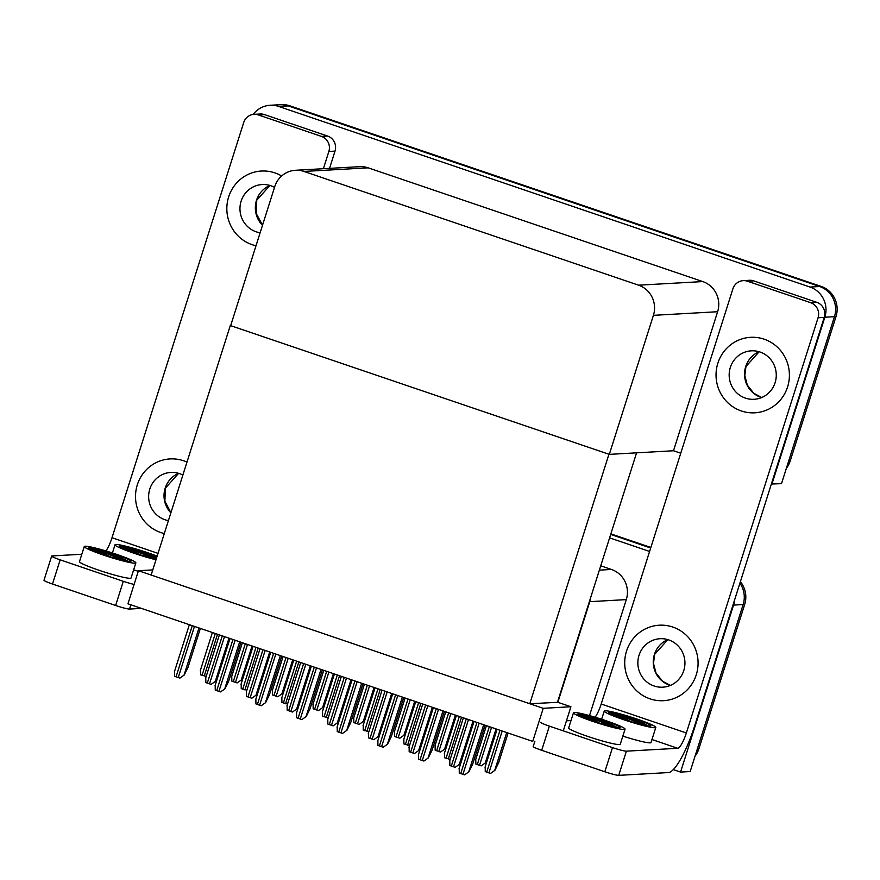 <?xml version="1.0" encoding="UTF-8"?>
<svg xmlns="http://www.w3.org/2000/svg" width="880" height="880" viewBox="0 0 880 880"><rect width="100%" height="100%" fill="white"/><g stroke="black" fill="none" stroke-linecap="round" stroke-linejoin="round"><path stroke-width="1.32" d="M589.501 715.605L626.296 599.61A23.87 23.166 -93.2 0 0 611.457 569.459L600.732 565.807M563.266 730.851L570.911 706.75L557.843 702.306L589.776 601.667A23.87 23.166 -93.2 0 0 590.711 597.421M557.843 702.306L529.793 703.747L151.151 575.036L230.296 325.534L608.938 454.245L529.793 703.747M734.558 600.05A23.87 23.166 86.8 0 1 733.535 605.088L680.559 772.079L690.173 771.54L743.138 604.549L697.356 748.869L698.896 748.781A23.87 23.166 86.8 0 1 695.046 756.173M680.559 772.079L673.31 769.615M739.915 583.176A23.87 23.166 86.8 0 1 743.138 604.549A23.87 23.166 86.8 0 0 739.915 583.176M610.698 534.413L650.683 548.009L610.698 534.413M609.609 537.856L649.594 551.452M543.235 708.312L138.446 570.713L127.952 603.812L532.73 741.4L543.235 708.312L570.911 706.75M138.446 570.713L152.768 569.91M636.57 452.837L557.48 702.185M253.165 114.433A23.87 23.166 86.8 0 1 270.149 105.27L279.752 104.731A23.87 23.166 86.8 0 1 288.288 105.908L819.632 286.517A23.87 23.166 86.8 0 1 834.46 316.668L781.495 483.659L771.364 484.022M270.149 105.27A23.87 23.166 86.8 0 1 278.674 106.447L810.018 287.056A23.87 23.166 86.8 0 1 824.846 317.207L771.881 484.198M680.757 453.222L673.508 450.758L717.618 311.729A23.87 23.166 -93.2 0 0 702.779 281.578L368.181 167.838A23.87 23.166 -93.2 0 0 359.645 166.672L295.449 170.28A23.87 23.166 -93.2 0 0 274.758 186.637L230.659 325.655L609.312 454.366L673.508 450.758M609.312 454.366L653.411 315.337A23.87 23.166 -93.2 0 0 638.583 285.186L303.974 171.446A23.87 23.166 -93.2 0 0 295.449 170.28M610.874 533.874L650.859 547.459M740.388 581.68A23.87 23.166 86.8 0 1 744.678 604.461L698.896 748.781M790.218 460.9L836 316.58A23.87 23.166 86.8 0 0 821.172 286.429L289.828 105.82A23.87 23.166 86.8 0 0 281.292 104.643L279.752 104.731A23.87 23.166 86.8 0 1 288.288 105.908L819.632 286.517A23.87 23.166 86.8 0 1 834.46 316.668L788.678 460.988L790.218 460.9A23.87 23.166 86.8 0 1 786.368 468.292M244.156 674.41L241.505 679.811L237.127 682.924L231.825 681.131L231.77 676.577M241.505 679.811L237.127 682.924M206.217 676.335L200.574 674.828L200.519 670.285M218.174 675.873L215.523 681.274L211.145 684.387L205.832 682.583L205.788 678.04M215.523 681.274L211.145 684.387M200.354 628.419L188.012 667.348L184.272 674.971L179.894 678.095L178.244 677.567L174.581 676.291L174.537 671.737M184.272 674.971L179.894 678.095M241.032 642.246L228.679 681.164L224.939 688.798L220.561 691.922L218.922 691.394L215.248 690.118L215.204 685.564M224.939 688.798L220.561 691.922M281.699 656.073L269.346 694.991L265.606 702.625L261.228 705.738L259.589 705.221L255.926 703.934L255.871 699.391M265.606 702.625L261.228 705.738M322.366 669.9L310.024 708.818L306.273 716.452L301.895 719.565L300.256 719.048L296.593 717.761L296.538 713.218M306.273 716.452L301.895 719.565M363.033 683.716L350.691 722.645L346.951 730.268L342.562 733.392L340.923 732.864L337.26 731.588L337.216 727.034M346.951 730.268L342.562 733.392M246.884 690.162L241.241 688.655L241.197 684.101M287.562 703.989L281.908 702.471L281.864 697.928M328.229 717.816L322.575 716.298L322.531 711.755M368.896 731.632L363.253 730.125L363.198 725.582M284.823 688.237L282.183 693.638L277.794 696.751L272.492 694.947L272.448 690.404M282.183 693.638L277.794 696.751M325.501 702.064L322.85 707.465L318.472 710.578L313.159 708.774L313.115 704.231M322.85 707.465L318.472 710.578M366.168 715.88L363.517 721.281L359.139 724.405L353.837 722.601L353.782 718.047M363.517 721.281L359.139 724.405M258.841 689.7L256.19 695.101L251.812 698.214L246.51 696.41L246.455 691.867M256.19 695.101L251.812 698.214M299.508 703.527L296.857 708.917L292.479 712.041L287.177 710.237L287.122 705.694M296.857 708.917L292.479 712.041M340.175 717.343L337.535 722.744L333.146 725.868L327.844 724.064L327.8 719.51M337.535 722.744L333.146 725.868M717.849 363.22A37.796 36.674 -93.2 0 0 754.842 412.808A37.796 36.674 -93.2 0 0 787.589 386.925A37.796 36.674 -93.2 0 0 750.596 337.326A37.796 36.674 -93.2 0 0 717.849 363.22A37.796 36.674 -93.2 0 0 754.842 412.808A37.796 36.674 -93.2 0 0 787.589 386.925A37.796 36.674 -93.2 0 0 750.596 337.326A37.796 36.674 -93.2 0 0 717.849 363.22M626.527 651.101A37.796 36.674 -93.2 0 0 663.52 700.689A37.796 36.674 -93.2 0 0 696.267 674.806A37.796 36.674 -93.2 0 0 659.274 625.207A37.796 36.674 -93.2 0 0 626.527 651.101A37.796 36.674 -93.2 0 0 663.52 700.689A37.796 36.674 -93.2 0 0 696.267 674.806A37.796 36.674 -93.2 0 0 659.274 625.207A37.796 36.674 -93.2 0 0 626.527 651.101M747.516 281.226A11.935 11.583 -93.2 0 0 743.248 280.643L749.408 280.291A11.935 11.583 86.8 0 1 753.665 280.874L747.516 281.226L810.645 302.687L816.805 302.335A11.935 11.583 86.8 0 1 824.219 317.416L694.43 726.572A47.751 10.758 108.8 0 1 668.514 772.552L618.728 775.357A11.935 1.056 -162.4 0 1 604.835 771.771L612.502 747.593A11.935 1.056 17.6 0 0 626.395 751.168L677.721 748.286L651.97 739.53M753.665 280.874L816.805 302.335M540.87 722.359A11.935 1.056 17.6 0 0 549.373 726.132L541.695 750.31L604.835 771.771M541.695 750.31A11.935 1.056 -162.4 0 1 533.203 746.537L534.875 741.279M549.373 726.132L612.502 747.593M566.456 720.808L571.01 720.555M595.122 717.211A15.917 3.586 108.8 0 0 601.205 704.011L686.356 732.963L818.07 317.757A11.935 11.583 -93.2 0 0 810.645 302.687M743.248 280.643A11.935 11.583 -93.2 0 0 732.908 288.816L601.205 704.011M686.356 732.963A15.917 3.586 -71.2 0 1 677.721 748.286M228.646 196.922A37.796 36.674 -93.2 0 0 256.014 245.751A37.796 36.674 -93.2 0 1 228.646 196.922A37.796 36.674 -93.2 0 1 261.393 171.039A37.796 36.674 -93.2 0 0 228.646 196.922M137.324 484.803A37.796 36.674 -93.2 0 0 164.307 533.544A37.796 36.674 -93.2 0 1 137.324 484.803A37.796 36.674 -93.2 0 1 170.071 458.92A37.796 36.674 -93.2 0 0 137.324 484.803M258.313 114.928A11.935 11.583 -93.2 0 0 254.045 114.345L260.194 114.004A11.935 11.583 86.8 0 1 264.462 114.587L258.313 114.928L321.442 136.389L327.591 136.048A11.935 11.583 86.8 0 1 335.016 151.129L329.549 168.366M264.462 114.587L327.591 136.048M141.427 608.388L129.525 609.059A11.935 1.056 -162.4 0 1 115.632 605.484L123.299 581.306A11.935 1.056 17.6 0 0 134.101 584.419M81.807 554.257L52.041 555.94A11.935 1.056 17.6 0 0 51.667 556.072A11.935 1.056 17.6 0 0 60.17 559.845L52.492 584.023L115.632 605.484M52.492 584.023A11.935 1.056 -162.4 0 1 44 580.25L51.667 556.072M60.17 559.845L123.299 581.306M281.655 175.989A37.796 36.674 -93.2 0 0 261.393 171.039A37.796 36.674 -93.2 0 1 281.655 175.989M186.967 462.11A37.796 36.674 -93.2 0 0 170.071 458.92A37.796 36.674 -93.2 0 1 186.967 462.11M323.389 168.707L328.856 151.47A11.935 11.583 -93.2 0 0 321.442 136.389M254.045 114.345A11.935 11.583 -93.2 0 0 243.705 122.529L112.002 537.724L158.026 553.366M105.919 550.924A15.917 3.586 108.8 0 0 112.002 537.724M636.548 718.894A27.06 2.387 17.6 0 0 604.23 711.073A27.06 2.387 17.6 0 0 623.48 719.631A27.06 2.387 17.6 0 0 655.809 727.441A27.06 2.387 17.6 0 0 636.548 718.894M630.245 721.358L623.128 717.651L609.62 713.273A21.89 1.936 17.6 0 0 624.734 719.554A21.89 1.936 17.6 0 0 650.881 725.879A21.89 1.936 17.6 0 0 635.305 718.96A21.89 1.936 17.6 0 0 632.94 718.168L648.67 726.033M623.128 717.651A21.89 1.936 17.6 0 0 613.217 715.176M609.62 713.273L609.092 711.909L620.499 714.296L632.94 718.168M608.564 712.514L609.092 711.909L623.645 716.749L643.423 725.032M622.853 736.12A27.06 2.387 17.6 0 0 651.013 742.555L655.809 727.441M620.499 714.296L647.691 725.89M639.012 655.336A24.277 23.551 -93.2 0 0 662.761 687.181A24.277 23.551 -93.2 0 0 683.782 670.56A24.277 23.551 -93.2 0 0 660.033 638.715A24.277 23.551 -93.2 0 0 639.012 655.336M274.527 187.363A24.277 23.551 -93.2 0 0 262.152 184.547A24.277 23.551 -93.2 0 0 241.12 201.168A24.277 23.551 -93.2 0 0 260.128 232.782M182.864 475.057A24.277 23.551 -93.2 0 0 170.83 472.428A24.277 23.551 -93.2 0 0 149.798 489.049A24.277 23.551 -93.2 0 0 168.41 520.597M730.323 367.455A24.277 23.551 -93.2 0 0 754.083 399.3A24.277 23.551 -93.2 0 0 775.104 382.679A24.277 23.551 -93.2 0 0 751.355 350.834A24.277 23.551 -93.2 0 0 730.323 367.455M573.474 712.811L568.678 727.925A27.06 2.387 17.6 0 0 587.928 736.472A27.06 2.387 17.6 0 0 620.257 744.282L625.053 729.168A27.06 2.387 17.6 0 0 605.803 720.621A27.06 2.387 17.6 0 0 573.474 712.811A27.06 2.387 17.6 0 0 592.724 721.358A27.06 2.387 17.6 0 0 625.053 729.168M599.489 723.085L592.372 719.378L578.864 715A21.89 1.936 17.6 0 0 593.978 721.281A21.89 1.936 17.6 0 0 620.125 727.606A21.89 1.936 17.6 0 0 604.549 720.687A21.89 1.936 17.6 0 0 602.184 719.906L617.914 727.76M592.372 719.378A21.89 1.936 17.6 0 0 582.461 716.903M578.864 715L578.347 713.636L589.743 716.034L602.184 719.906M577.808 714.241L578.347 713.636L592.889 718.487L612.667 726.759M589.743 716.034L616.935 727.628M157.135 556.16A27.06 2.387 17.6 0 0 147.345 552.596A27.06 2.387 17.6 0 0 115.016 544.786A27.06 2.387 17.6 0 0 134.277 553.333A27.06 2.387 17.6 0 0 155.991 559.768M156.948 556.754A21.89 1.936 17.6 0 0 146.102 552.673A21.89 1.936 17.6 0 0 143.726 551.881L156.585 557.887M141.042 555.071L133.925 551.364L120.417 546.986A21.89 1.936 17.6 0 0 135.531 553.267A21.89 1.936 17.6 0 0 156.178 559.174M133.925 551.364A21.89 1.936 17.6 0 0 124.014 548.889M120.417 546.986L119.889 545.622L131.296 548.009L143.726 551.881M119.361 546.227L119.889 545.622L134.442 550.462L154.22 558.734M133.639 569.833A27.06 2.387 17.6 0 0 138.27 571.285M131.296 548.009L156.409 558.448M84.271 546.513L79.475 561.627A27.06 2.387 17.6 0 0 98.725 570.174A27.06 2.387 17.6 0 0 131.054 577.995L135.85 562.881A27.06 2.387 17.6 0 0 116.589 554.334A27.06 2.387 17.6 0 0 84.271 546.513A27.06 2.387 17.6 0 0 103.521 555.071A27.06 2.387 17.6 0 0 135.85 562.881M110.286 556.798L103.169 553.091L89.661 548.713A21.89 1.936 17.6 0 0 104.775 554.994A21.89 1.936 17.6 0 0 130.922 561.319A21.89 1.936 17.6 0 0 115.346 554.4A21.89 1.936 17.6 0 0 112.97 553.608L128.711 561.473M103.169 553.091A21.89 1.936 17.6 0 0 93.258 550.616M89.661 548.713L89.133 547.349L100.54 549.736L112.97 553.608M88.605 547.954L89.133 547.349L103.686 552.189L123.464 560.472M100.54 549.736L127.721 561.33M409.563 745.459L403.92 743.952L403.865 739.398M450.23 759.286L444.587 757.768L444.543 753.225M508.079 733.029L498.685 762.652L494.945 770.286L490.567 773.399L488.917 772.882L485.254 771.595L485.21 767.052M494.945 770.286L490.567 773.399M403.7 697.543L391.358 736.461L387.618 744.095L383.24 747.219L381.59 746.691L377.927 745.415L377.883 740.861M387.618 744.095L383.24 747.219M444.378 711.37L432.025 750.288L428.285 757.922L423.907 761.035L422.268 760.518L418.605 759.231L418.55 754.688M428.285 757.922L423.907 761.035M485.045 725.197L472.692 764.115L468.952 771.749L464.574 774.862L462.935 774.345L459.272 773.058L459.217 768.515M468.952 771.749L464.574 774.862M380.842 731.17L378.202 736.571L373.824 739.684L368.511 737.88L368.467 733.337M378.202 736.571L373.824 739.684M421.52 744.997L418.869 750.398L414.491 753.511L409.178 751.707L409.134 747.164M418.869 750.398L414.491 753.511M462.187 758.824L459.536 764.214L455.158 767.338L449.856 765.534L449.801 760.991M459.536 764.214L455.158 767.338M406.835 729.707L404.184 735.108L399.806 738.221L394.504 736.428L394.449 731.874M404.184 735.108L399.806 738.221M447.502 743.534L444.851 748.935L440.473 752.048L435.171 750.244L435.116 745.701M444.851 748.935L440.473 752.048M488.169 757.361L485.529 762.762L481.14 765.875L475.838 764.071L475.794 759.528M485.529 762.762L481.14 765.875M589.776 601.667L626.296 599.61M733.535 605.088L744.678 604.461M599.368 570.141L611.457 569.459M278.674 106.447L289.828 105.82M824.846 317.207L836 316.58M810.018 287.056L821.172 286.429M638.583 285.186L702.779 281.578M653.411 315.337L717.618 311.729M303.974 171.446L368.181 167.838M245.322 643.709L233.288 681.659M247.522 644.457L235.488 682.407M252.054 645.997L241.318 679.822M215.314 633.501L202.037 675.356M217.514 634.249L204.237 676.104M222.288 635.877L207.295 683.122M224.488 636.625L209.495 683.87M229.009 638.165L215.336 681.285M192.269 625.669L176.044 676.819M194.469 626.417L178.244 677.567M199.001 627.957L184.074 674.982M232.936 639.496L216.711 690.646M235.147 640.244L218.922 691.394M239.668 641.784L224.752 688.809M273.614 653.323L257.389 704.473M275.814 654.071L259.589 705.221M280.335 655.611L265.419 702.636M314.281 667.15L298.056 718.3M316.481 667.898L300.256 719.048M321.002 669.427L306.086 716.463M354.948 680.966L338.723 732.116M357.148 681.714L340.923 732.864M361.669 683.254L346.753 730.279M255.981 647.328L242.704 689.183M258.181 648.076L244.904 689.931M296.648 661.155L283.371 703.01M298.848 661.903L285.571 703.758M337.315 674.982L324.038 716.837M339.526 675.73L326.238 717.585M377.982 688.798L364.705 730.653M380.193 689.546L366.916 731.401M285.989 657.536L273.955 695.486M288.2 658.284L276.155 696.234M292.721 659.813L281.985 693.649M326.667 671.352L314.622 709.302M328.867 672.1L316.822 710.05M333.388 673.64L322.652 707.476M367.334 685.179L355.289 723.129M369.534 685.927L357.5 723.877M374.055 687.467L363.33 721.292M262.955 649.704L247.962 696.949M265.155 650.452L250.173 697.697M269.676 651.981L256.003 695.112M303.622 663.52L288.64 710.765M305.822 664.268L290.84 711.513M310.343 665.808L296.67 708.928M344.289 677.347L329.307 724.592M346.5 678.095L331.507 725.34M351.021 679.635L337.337 722.755M626.395 751.168L618.728 775.357M824.219 317.416L818.07 317.757M130.878 604.802L129.525 609.059M335.016 151.129L328.856 151.47M667.843 639.628L654.632 654.379L653.499 663.476L656.007 673.024L662.53 681.23L670.417 685.399A24.277 23.551 86.8 0 1 654.39 654.478A24.277 23.551 86.8 0 1 667.799 639.617M262.504 225.291A24.277 23.551 86.8 0 1 256.498 200.299A24.277 23.551 86.8 0 1 269.918 185.449L256.74 200.211L256.234 213.554L262.548 225.148M170.874 512.853A24.277 23.551 86.8 0 1 165.176 488.18A24.277 23.551 86.8 0 1 178.596 473.33M761.695 397.54A24.277 23.551 86.8 0 1 745.701 366.597A24.277 23.551 86.8 0 1 759.121 351.736M418.66 702.625L405.383 744.48M420.86 703.373L407.583 745.228M459.327 716.452L446.05 758.307M461.527 717.2L448.25 759.055M499.994 730.279L486.717 772.134M502.194 731.027L488.917 772.882M506.715 732.556L494.747 770.297M395.615 694.793L379.39 745.943M397.815 695.541L381.59 746.691M402.347 697.081L387.42 744.106M436.282 708.62L420.057 759.77M438.493 709.368L422.268 760.518M443.014 710.908L428.098 757.933M476.96 722.447L460.735 773.597M479.16 723.195L462.935 774.345M483.681 724.724L468.765 771.76M384.967 691.174L369.974 738.419M387.167 691.922L372.174 739.167M391.688 693.462L378.004 736.582M425.634 705.001L410.641 752.246M427.834 705.749L412.852 752.994M432.355 707.278L418.682 750.409M466.301 718.817L451.319 766.062M468.501 719.565L453.519 766.81M473.022 721.105L459.349 764.225M408.001 699.006L395.967 736.956M410.201 699.754L398.167 737.704M414.722 701.294L403.997 735.119M448.668 712.833L436.634 750.783M450.868 713.581L438.834 751.531M455.4 715.11L444.664 748.946M489.335 726.649L477.301 764.599M491.546 727.397L479.501 765.347M496.067 728.937L485.331 762.773M242.407 642.719L231.594 676.797M212.399 632.511L200.343 670.494M219.373 634.887L205.612 678.249M189.354 624.679L174.361 671.957M230.021 638.506L215.028 685.784M270.688 652.333L255.695 699.6M311.366 666.16L296.362 713.427M352.033 679.976L337.04 727.254M253.066 646.338L241.021 684.321M293.733 660.165L281.688 698.148M334.4 673.992L322.355 711.964M375.067 687.808L363.022 725.791M283.074 656.546L272.272 690.613M323.752 670.362L312.939 704.44M364.419 684.189L353.606 718.267M260.04 648.714L246.279 692.076M300.707 662.53L286.946 705.903M341.374 676.357L327.624 719.73M601.634 719.246L604.23 711.073M178.629 473.341L165.429 488.092L164.868 501.204L170.918 512.699M759.154 351.747L745.954 366.509L744.821 375.595L747.329 385.143L753.852 393.349L761.739 397.518M112.431 552.948L115.016 544.786M415.745 701.635L403.689 739.618M456.412 715.462L444.367 753.445M497.079 729.289L485.034 767.261M392.7 693.803L377.707 741.081M433.367 707.63L418.374 754.897M474.034 721.457L459.041 768.724M382.041 690.184L368.291 733.546M422.719 704.011L408.958 747.373M463.386 717.827L449.625 761.2M405.086 698.016L394.273 732.094M445.753 711.843L434.94 745.91M486.42 725.659L475.618 759.737"/></g></svg>
